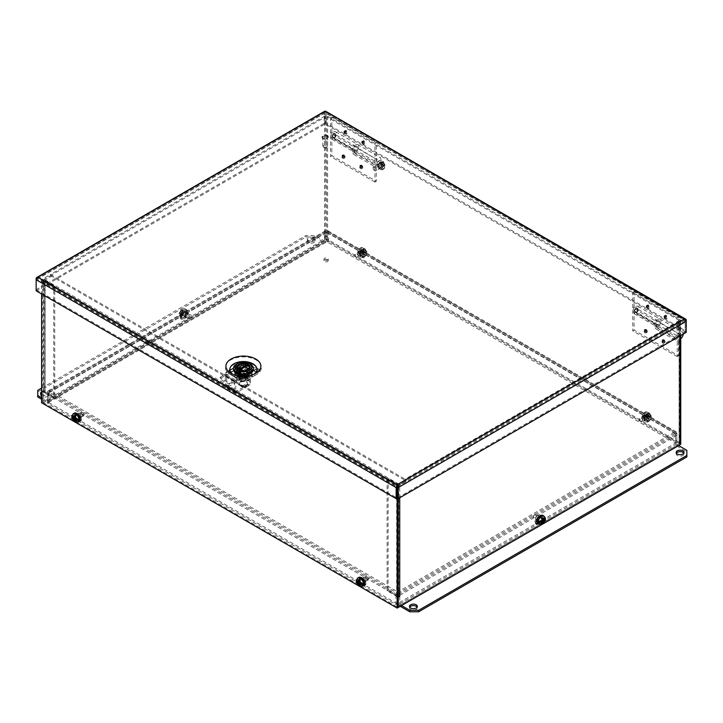 <?xml version="1.0" encoding="UTF-8"?>
<svg xmlns="http://www.w3.org/2000/svg" width="723" height="723" viewBox="0 0 723 723"><rect width="100%" height="100%" fill="white"/><g stroke="black" fill="none" stroke-linecap="round" stroke-linejoin="round"><path stroke-width="0.54" stroke-dasharray="3.62 2.71" d="M80.334 420.894A2.738 1.582 -120 0 0 80.931 420.768A2.738 1.582 -120 0 0 81.356 418.572A2.738 1.582 -120 0 0 79.575 416.159L76.765 414.541A2.738 1.582 -120 0 0 75.4 414.406A2.738 1.582 -120 0 0 74.84 415.662A2.738 1.582 -120 0 0 76.765 419.015L79.575 420.632A2.738 1.582 -120 0 0 79.729 420.714M76.765 419.015L75.752 419.602A2.738 1.582 60 0 1 73.818 416.249A2.738 1.582 60 0 1 74.388 414.993A2.738 1.582 60 0 1 75.752 415.119L76.765 414.541M364.799 585.124A2.738 1.582 -120 0 0 365.404 584.997A2.738 1.582 -120 0 0 365.829 582.81A2.738 1.582 -120 0 0 364.04 580.397L361.229 578.771A2.738 1.582 -120 0 0 359.873 578.644A2.738 1.582 -120 0 0 359.304 579.9A2.738 1.582 -120 0 0 361.229 583.253L364.04 584.871A2.738 1.582 -120 0 0 364.193 584.952M361.229 583.253L360.217 583.832A2.738 1.582 60 0 1 358.292 580.479A2.738 1.582 60 0 1 358.861 579.231A2.738 1.582 60 0 1 360.217 579.358L361.229 578.771M679.105 444.13L679.105 320.361L679.105 444.13L397.18 606.895L398.192 607.483L42.612 402.187L42.612 280.777L43.127 279.882L50.483 275.635L50.483 274.46L43.127 278.716A2.16 1.247 120 0 0 41.6 281.364L41.6 293.963M397.18 498.093L397.18 486.66A2.16 1.247 -60 0 1 398.707 484.012L406.073 479.756L406.073 480.931L398.707 485.178L398.192 486.073L398.192 498.662M79.575 416.159L78.563 416.746A2.738 1.582 60 0 1 80.226 418.825M78.943 421.392A2.738 1.582 60 0 1 78.563 421.22L79.575 420.632M75.752 419.602L78.563 421.22M78.563 416.746L75.752 415.119M41.6 402.774L42.612 402.187L43.624 402.774L325.549 240.009L325.549 116.828L51.604 274.984L50.592 274.406L324.537 116.24A2.16 1.247 180 0 1 327.591 116.24L327.591 239.421L680.117 442.955L680.117 319.774L327.591 116.24M74.053 421.518L74.984 422.051M358.527 585.747L359.458 586.29M364.04 580.397L363.027 580.985L360.217 579.358M363.027 580.985A2.738 1.582 60 0 1 364.699 583.063M363.407 585.63A2.738 1.582 60 0 1 363.027 585.458L364.04 584.871M360.217 583.832L363.027 585.458M50.483 274.46L406.073 479.756M50.483 275.635L406.073 480.931M678.535 355.815L677.207 356.584L677.207 341.184L654.984 328.35L654.984 324.5A4.239 2.449 120 0 0 655.86 326.444A4.239 2.449 120 0 0 657.984 326.236A4.239 2.449 120 0 0 660.75 322.494A4.239 2.449 120 0 0 660.099 319.096A4.239 2.449 120 0 0 657.984 319.304A4.239 2.449 120 0 0 656.583 320.515L679.53 334.234A2.359 1.365 120 0 0 678.535 336.566L656.312 323.732L656.312 319.882L634.089 307.058L632.761 307.826L654.984 320.651L654.984 324.5A4.239 2.449 -60 0 1 657.984 319.304A4.239 2.449 -60 0 1 660.099 319.096A4.239 2.449 -60 0 1 660.75 322.494A4.239 2.449 -60 0 1 657.984 326.236A4.239 2.449 -60 0 1 656.583 326.642L657.297 324.925L635.074 312.092A2.359 1.365 120 0 0 635.761 311.866A2.359 1.365 120 0 0 637.297 309.787A2.359 1.365 120 0 0 636.936 307.899A2.359 1.365 120 0 0 635.761 308.016A2.359 1.365 120 0 0 634.089 310.899L656.312 323.732L656.312 327.582L678.535 340.416L678.535 355.815L634.089 330.149L634.089 310.899M634.089 330.149L632.761 330.917L632.761 311.676L677.207 337.334A4.239 2.449 120 0 0 678.084 339.277A4.239 2.449 120 0 0 680.207 339.069A4.239 2.449 120 0 0 680.75 338.689M683.199 334.125A4.239 2.449 120 0 0 682.322 331.929A4.239 2.449 120 0 0 680.207 332.137A4.239 2.449 120 0 0 678.807 333.348M636.294 308.323L636.294 308.323A2.359 1.365 120 0 0 634.622 311.215A2.359 1.365 120 0 0 635.11 312.291A2.359 1.365 120 0 0 636.294 312.173A2.359 1.365 120 0 0 637.831 310.095A2.359 1.365 120 0 0 637.469 308.206A2.359 1.365 120 0 0 636.294 308.323L635.761 308.631A1.6 0.922 120 0 0 634.622 310.592A1.6 0.922 120 0 0 635.761 311.252A1.6 0.922 120 0 0 636.891 309.29A1.6 0.922 120 0 0 635.761 308.631L636.294 308.323M679.53 334.234L657.297 321.41A2.359 1.365 -60 0 1 657.984 320.849A2.359 1.365 -60 0 1 659.159 320.732A2.359 1.365 -60 0 1 659.521 322.621A2.359 1.365 -60 0 1 657.984 324.699A2.359 1.365 -60 0 1 656.8 324.817A2.359 1.365 -60 0 1 656.312 323.732A2.359 1.365 -60 0 1 657.984 320.849A2.359 1.365 -60 0 1 659.159 320.732A2.359 1.365 -60 0 1 659.521 322.621A2.359 1.365 -60 0 1 657.984 324.699A2.359 1.365 -60 0 1 657.297 324.925M647.962 305.495A1.609 0.931 -120 0 0 647.157 305.413A1.609 0.931 -120 0 0 646.904 306.706A1.609 0.931 -120 0 0 647.962 308.125A1.609 0.931 -120 0 0 648.766 308.197A1.609 0.931 -120 0 0 649.01 306.914A1.609 0.931 -120 0 0 647.962 305.495M647.428 305.802A1.609 0.931 -120 0 0 646.624 305.721A1.609 0.931 -120 0 0 646.371 307.013A1.609 0.931 -120 0 0 647.428 308.432A1.609 0.931 -120 0 0 648.233 308.513A1.609 0.931 -120 0 0 648.477 307.221A1.609 0.931 -120 0 0 647.428 305.802M665.738 315.761A1.609 0.931 -120 0 0 664.934 315.68A1.609 0.931 -120 0 0 664.69 316.972A1.609 0.931 -120 0 0 665.738 318.382A1.609 0.931 -120 0 0 666.543 318.463A1.609 0.931 -120 0 0 666.787 317.18A1.609 0.931 -120 0 0 665.738 315.761M665.205 316.068A1.609 0.931 -120 0 0 664.401 315.987A1.609 0.931 -120 0 0 664.157 317.28A1.609 0.931 -120 0 0 665.205 318.698A1.609 0.931 -120 0 0 666.01 318.771A1.609 0.931 -120 0 0 666.254 317.487A1.609 0.931 -120 0 0 665.205 316.068M677.207 337.334L677.207 318.093L632.761 292.426L632.761 307.826M654.984 320.651L656.312 319.882M634.089 307.058L634.089 291.658L632.761 292.426M677.207 318.093L678.535 317.316L634.089 291.658M678.535 336.566L678.535 317.316M656.583 320.515L657.297 321.41M323.515 147.393A2.368 1.365 0 0 0 326.859 147.393A2.368 1.365 0 0 0 327.546 146.426A2.368 1.365 0 0 0 326.859 145.459A2.368 1.365 0 0 0 324.284 145.169A2.368 1.365 0 0 0 322.82 146.426A2.368 1.365 0 0 0 323.515 147.393L324.049 147.7A1.609 0.931 0 0 0 326.326 147.7A1.609 0.931 0 0 0 326.326 146.389A1.609 0.931 0 0 0 324.049 146.389A1.609 0.931 0 0 0 324.049 147.7L323.515 147.393M326.859 136.448A2.368 1.365 180 0 1 327.546 137.415A2.368 1.365 180 0 1 326.091 138.671A2.368 1.365 180 0 1 323.515 138.382A2.368 1.365 180 0 1 322.82 137.415A2.368 1.365 180 0 1 324.284 136.15A2.368 1.365 180 0 1 326.859 136.448M322.964 138.699A3.145 1.817 0 0 0 326.389 139.087A3.145 1.817 0 0 0 328.332 137.415A3.145 1.817 0 0 0 327.411 136.132A3.145 1.817 0 0 0 323.985 135.734A3.145 1.817 0 0 0 322.042 137.415A3.145 1.817 0 0 0 322.964 138.699M327.411 135.49A3.145 1.817 180 0 1 328.332 136.774A3.145 1.817 180 0 1 326.389 138.454A3.145 1.817 180 0 1 322.964 138.057A3.145 1.817 180 0 1 322.042 136.774A3.145 1.817 180 0 1 323.985 135.102A3.145 1.817 180 0 1 327.411 135.49M376.294 181.31L374.957 182.079L374.957 166.688L352.734 153.854L352.734 150.004A4.239 2.449 120 0 0 353.61 151.947A4.239 2.449 120 0 0 355.734 151.74A4.239 2.449 120 0 0 358.509 147.998A4.239 2.449 120 0 0 357.858 144.6A4.239 2.449 120 0 0 355.734 144.808A4.239 2.449 120 0 0 354.333 146.019L377.279 159.738A2.359 1.365 120 0 0 376.294 162.06L354.071 149.236L354.071 145.386L331.839 132.553L330.51 133.321L352.734 146.154L352.734 150.004A4.239 2.449 -60 0 1 355.734 144.808A4.239 2.449 -60 0 1 357.858 144.6A4.239 2.449 -60 0 1 358.509 147.998A4.239 2.449 -60 0 1 355.734 151.74A4.239 2.449 -60 0 1 354.333 152.146L355.056 150.42L332.833 137.587A2.359 1.365 120 0 0 333.511 137.361A2.359 1.365 120 0 0 335.047 135.291A2.359 1.365 120 0 0 334.686 133.403A2.359 1.365 120 0 0 333.511 133.52A2.359 1.365 120 0 0 331.839 136.403L354.071 149.236L354.071 153.086L376.294 165.91L376.294 181.31L331.839 155.653L331.839 136.403M331.839 155.653L330.51 156.421L330.51 137.171L374.957 162.838A4.239 2.449 120 0 0 375.833 164.781A4.239 2.449 120 0 0 377.957 164.564A4.239 2.449 120 0 0 380.732 160.831A4.239 2.449 120 0 0 380.081 157.424A4.239 2.449 120 0 0 377.957 157.641A4.239 2.449 120 0 0 376.556 158.843M334.044 133.827L334.044 133.827A2.359 1.365 120 0 0 332.372 136.71A2.359 1.365 120 0 0 332.869 137.786A2.359 1.365 120 0 0 334.044 137.677A2.359 1.365 120 0 0 335.58 135.599A2.359 1.365 120 0 0 335.219 133.71A2.359 1.365 120 0 0 334.044 133.827L333.511 134.135A1.6 0.922 120 0 0 332.372 136.096A1.6 0.922 120 0 0 333.511 136.746A1.6 0.922 120 0 0 334.641 134.785A1.6 0.922 120 0 0 333.511 134.135L334.044 133.827M377.279 159.738L355.056 146.905A2.359 1.365 -60 0 1 355.734 146.344A2.359 1.365 -60 0 1 356.909 146.227A2.359 1.365 -60 0 1 357.27 148.116A2.359 1.365 -60 0 1 355.734 150.194A2.359 1.365 -60 0 1 354.559 150.312A2.359 1.365 -60 0 1 354.071 149.236A2.359 1.365 -60 0 1 355.734 146.344A2.359 1.365 -60 0 1 356.909 146.227A2.359 1.365 -60 0 1 357.27 148.116A2.359 1.365 -60 0 1 355.734 150.194A2.359 1.365 -60 0 1 355.056 150.42M345.711 130.99A1.609 0.931 -120 0 0 344.907 130.917A1.609 0.931 -120 0 0 344.663 132.201A1.609 0.931 -120 0 0 345.711 133.619A1.609 0.931 -120 0 0 346.516 133.701A1.609 0.931 -120 0 0 346.76 132.408A1.609 0.931 -120 0 0 345.711 130.99M345.178 131.297A1.609 0.931 -120 0 0 344.374 131.225A1.609 0.931 -120 0 0 344.13 132.508A1.609 0.931 -120 0 0 345.178 133.927A1.609 0.931 -120 0 0 345.983 134.008A1.609 0.931 -120 0 0 346.227 132.716A1.609 0.931 -120 0 0 345.178 131.297M363.488 141.256A1.609 0.931 -120 0 0 362.684 141.175A1.609 0.931 -120 0 0 362.44 142.467A1.609 0.931 -120 0 0 363.488 143.886A1.609 0.931 -120 0 0 364.293 143.967A1.609 0.931 -120 0 0 364.546 142.675A1.609 0.931 -120 0 0 363.488 141.256M362.955 141.563A1.609 0.931 -120 0 0 362.151 141.482A1.609 0.931 -120 0 0 361.907 142.774A1.609 0.931 -120 0 0 362.955 144.193A1.609 0.931 -120 0 0 363.759 144.275A1.609 0.931 -120 0 0 364.012 142.982A1.609 0.931 -120 0 0 362.955 141.563M374.957 162.838L374.957 143.588L330.51 117.93L330.51 133.321M352.734 146.154L354.071 145.386M331.839 132.553L331.839 117.153L330.51 117.93M374.957 143.588L376.294 142.82L331.839 117.153M376.294 162.06L376.294 142.82M354.333 146.019L355.056 146.905M232.616 374.116A13.547 7.826 0 0 0 233.827 374.912L231.053 373.312L233.827 374.912A13.547 7.826 0 0 0 252.987 374.912A13.547 7.826 0 0 0 254.198 374.116M245.359 374.261L245.359 375.436L251.866 371.676A8.676 5.007 0 0 0 252.083 370.556A8.676 5.007 0 0 0 241.464 365.675L234.957 369.426L234.957 368.26A8.676 5.007 0 0 0 234.731 369.381A8.676 5.007 0 0 0 237.28 372.923A8.676 5.007 0 0 0 245.359 374.261L251.866 370.51A8.676 5.007 0 0 0 252.083 369.381A8.676 5.007 0 0 0 241.464 364.5L234.957 368.26M234.957 369.426A8.676 5.007 0 0 0 234.731 370.556A8.676 5.007 0 0 0 237.28 374.089A8.676 5.007 0 0 0 245.359 375.436M647.193 305.811A1.762 1.012 -120 0 0 647.962 307.582A1.762 1.012 -120 0 0 649.317 308.052A1.762 1.012 -120 0 0 649.679 307.248A1.762 1.012 -120 0 0 648.911 305.477A1.762 1.012 -120 0 0 647.555 305.007A1.762 1.012 -120 0 0 647.193 305.811M646.181 306.398A1.762 1.012 -120 0 0 646.949 308.17A1.762 1.012 -120 0 0 648.305 308.64A1.762 1.012 -120 0 0 648.667 307.835A1.762 1.012 -120 0 0 647.898 306.064A1.762 1.012 -120 0 0 646.543 305.594A1.762 1.012 -120 0 0 646.181 306.398M362.729 141.572A1.762 1.012 -120 0 0 363.497 143.344A1.762 1.012 -120 0 0 364.853 143.823A1.762 1.012 -120 0 0 365.214 143.009A1.762 1.012 -120 0 0 364.446 141.238A1.762 1.012 -120 0 0 363.091 140.768A1.762 1.012 -120 0 0 362.729 141.572M361.708 142.16A1.762 1.012 -120 0 0 362.485 143.931A1.762 1.012 -120 0 0 363.841 144.401A1.762 1.012 -120 0 0 364.202 143.597A1.762 1.012 -120 0 0 363.434 141.825A1.762 1.012 -120 0 0 362.078 141.356A1.762 1.012 -120 0 0 361.708 142.16M344.943 131.315A1.762 1.012 -120 0 0 345.711 133.086A1.762 1.012 -120 0 0 347.067 133.556A1.762 1.012 -120 0 0 347.438 132.752A1.762 1.012 -120 0 0 346.669 130.98A1.762 1.012 -120 0 0 345.314 130.502A1.762 1.012 -120 0 0 344.943 131.315M343.931 131.893A1.762 1.012 -120 0 0 344.699 133.665A1.762 1.012 -120 0 0 346.055 134.144A1.762 1.012 -120 0 0 346.425 133.33A1.762 1.012 -120 0 0 345.657 131.559A1.762 1.012 -120 0 0 344.302 131.089A1.762 1.012 -120 0 0 343.931 131.893M664.97 316.078A1.762 1.012 -120 0 0 665.738 317.849A1.762 1.012 -120 0 0 667.094 318.319A1.762 1.012 -120 0 0 667.465 317.514A1.762 1.012 -120 0 0 666.696 315.743A1.762 1.012 -120 0 0 665.341 315.273A1.762 1.012 -120 0 0 664.97 316.078M663.958 316.665A1.762 1.012 -120 0 0 664.726 318.436A1.762 1.012 -120 0 0 666.082 318.906A1.762 1.012 -120 0 0 666.452 318.102A1.762 1.012 -120 0 0 665.684 316.331A1.762 1.012 -120 0 0 664.32 315.861A1.762 1.012 -120 0 0 663.958 316.665M253.411 364.781A14.144 8.17 180 0 1 253.411 376.322A14.144 8.17 180 0 1 233.412 376.322L230.637 374.722A18.066 10.429 180 0 1 230.637 359.973A18.066 10.429 180 0 1 256.186 359.973A18.066 10.429 180 0 1 256.186 374.722A18.066 10.429 180 0 1 230.637 374.722L233.412 376.322A14.144 8.17 180 0 1 233.412 364.781A14.144 8.17 180 0 1 253.411 364.781M686.208 320.144L326.2 112.3A2.16 1.247 120 0 0 325.757 111.306M324.618 111.306A2.16 1.247 -120 0 0 324.166 112.3L324.166 123.362L36.15 289.652L36.15 279.756M324.166 123.362L325.187 123.949L325.187 111.713M326.2 112.3L326.2 123.362L325.187 123.949L325.187 112.878L685.196 320.732L685.196 319.069L685.196 320.732L684.166 320.135L684.166 318.97M686.208 321.319L686.208 331.215L326.2 123.362M686.208 331.215L685.196 331.794L685.196 320.732L684.166 320.135L397.171 485.829L38.192 278.572L38.192 277.406M36.15 290.818L37.162 290.239L397.171 498.084L685.196 331.803L685.196 320.732L325.187 112.878L37.162 279.168L37.162 277.505L37.162 279.168L325.187 112.878M36.15 289.652L37.162 290.23L325.187 123.949L686.208 332.381M241.464 364.5L241.464 365.675M251.866 370.51L251.866 371.676M239.313 377.65C244.365 380.822 253.014 375.833 247.501 372.914C242.449 369.742 233.809 374.731 239.313 377.65M240.578 377.035A4.013 2.314 0 0 0 239.403 378.68A4.013 2.314 0 0 0 241.88 380.813A4.013 2.314 0 0 0 246.245 380.316A4.013 2.314 0 0 0 247.42 378.68A4.013 2.314 0 0 0 244.943 376.538A4.013 2.314 0 0 0 240.578 377.035M246.245 376.918A4.013 2.314 180 0 1 241.88 377.424A4.013 2.314 180 0 1 239.403 375.282A4.013 2.314 180 0 1 240.578 373.646A4.013 2.314 180 0 1 244.943 373.14A4.013 2.314 180 0 1 247.42 375.282A4.013 2.314 180 0 1 246.245 376.918M253.312 369.381A9.896 5.712 0 0 0 250.411 365.341A9.896 5.712 0 0 0 239.62 364.103A9.896 5.712 0 0 0 233.511 369.381M240.642 372.634A3.913 2.259 180 0 1 244.907 372.146A3.913 2.259 180 0 1 247.32 374.234A3.913 2.259 180 0 1 246.172 375.824A3.913 2.259 180 0 1 241.916 376.312A3.913 2.259 180 0 1 239.503 374.234A3.913 2.259 180 0 1 240.642 372.634M240.642 377.081A3.913 2.259 180 0 1 244.907 376.593A3.913 2.259 180 0 1 247.32 378.68A3.913 2.259 180 0 1 246.172 380.271A3.913 2.259 180 0 1 241.916 380.759A3.913 2.259 180 0 1 239.503 378.68A3.913 2.259 180 0 1 240.642 377.081M240.153 371.062A4.6 2.657 180 0 1 245.169 370.483A4.6 2.657 180 0 1 248.016 372.941A4.6 2.657 180 0 1 246.66 374.821A4.6 2.657 180 0 1 241.645 375.391A4.6 2.657 180 0 1 238.807 372.941A4.6 2.657 180 0 1 240.153 371.062M240.153 372.354A4.6 2.657 180 0 1 245.169 371.776A4.6 2.657 180 0 1 248.016 374.234A4.6 2.657 180 0 1 246.66 376.114A4.6 2.657 180 0 1 241.645 376.683A4.6 2.657 180 0 1 238.807 374.234A4.6 2.657 180 0 1 240.153 372.354M240.913 374.975A6.878 3.977 180 0 0 236.999 377.234L237.017 376.24A6.878 3.977 0 0 0 236.529 377.704A6.878 3.977 0 0 0 238.545 380.515A6.878 3.977 0 0 0 248.278 380.515A6.878 3.977 0 0 0 250.294 377.704A6.878 3.977 0 0 0 248.278 374.894A6.878 3.977 0 0 0 240.867 374.017L240.913 374.378M240.298 365.323L234.903 368.432L234.903 375.3A8.658 4.998 0 0 0 234.749 376.249A8.658 4.998 0 0 0 237.289 379.792L238.545 380.515L237.289 379.792A8.658 4.998 0 0 0 245.052 381.166L248.486 380.397L251.911 377.198A8.658 4.998 0 0 0 252.074 376.249A8.658 4.998 0 0 0 249.534 372.716A8.658 4.998 0 0 0 241.762 371.342L241.762 365.91L243.19 365.693L241.762 365.531L240.298 366.38L240.298 365.323L241.762 364.473L241.762 365.531M234.903 375.3L236.376 375.246L237.017 376.24M248.378 384.284L248.378 385.766A6.29 3.633 0 0 0 250.221 383.199A6.29 3.633 0 0 0 248.378 380.632L248.378 379.15A6.29 3.633 180 0 1 249.968 380.705A6.878 3.977 0 0 0 248.278 379.087A6.878 3.977 0 0 0 245.486 378.111A6.878 3.977 0 0 0 237.135 380.271A6.878 3.977 0 0 0 236.529 381.898A6.878 3.977 0 0 0 238.545 384.708A6.878 3.977 0 0 0 246.236 385.522A6.878 3.977 0 0 0 250.294 381.898A6.878 3.977 0 0 0 249.968 380.705A6.29 3.633 180 0 1 250.221 381.717A6.29 3.633 180 0 1 248.378 384.284L236.385 391.206A0.904 0.524 -60 0 1 235.743 390.836L226.642 385.585A0.904 0.524 120 0 0 227.284 385.955L239.277 379.033A6.29 3.633 180 0 1 245.486 378.111A6.29 3.633 180 0 1 248.17 379.033L248.17 380.506A6.29 3.633 0 0 0 239.277 380.506L227.546 387.284A3.082 1.78 -60 0 1 226.001 387.438A3.082 1.78 -60 0 1 225.368 386.019L225.368 376.087A0.904 0.524 120 0 0 224.672 375.752L220.289 378.725A27.817 17.397 -4.5 0 0 224.311 381.708A27.817 17.397 -4.5 0 0 229.39 383.976L229.272 382.566L233.113 379.964L224.049 374.686A3.47 2.006 -60 0 1 224.193 374.604A3.47 2.006 -60 0 1 225.928 374.433A3.47 2.006 -60 0 1 226.642 376.023L226.642 385.585M253.556 370.42A18.997 10.972 60 0 1 254.098 370.718A18.997 10.972 60 0 1 255.409 371.55L259.069 371.803L259.783 370.908L259.087 369.426A18.997 10.972 -120 0 0 257.777 368.594A18.997 10.972 -120 0 0 257.234 368.296L253.556 370.42A20.533 11.857 60 0 1 245.332 366.344L243.19 365.693M239.738 378.4A18.997 10.972 60 0 1 240.271 378.698A18.997 10.972 60 0 1 241.581 379.53L245.242 379.792L245.956 378.888L245.26 377.415A18.997 10.972 -120 0 0 243.949 376.575A18.997 10.972 -120 0 0 243.407 376.276L239.738 378.4A20.533 11.857 60 0 1 229.553 372.535L247.058 362.431A20.533 11.857 -120 0 0 257.234 368.296M239.241 368.513A5.892 3.398 180 0 1 245.666 367.772A5.892 3.398 180 0 1 249.299 370.917A5.892 3.398 180 0 1 247.573 373.321A5.892 3.398 180 0 1 241.157 374.062A5.892 3.398 180 0 1 237.524 370.917A5.892 3.398 180 0 1 239.241 368.513A5.938 3.425 180 0 1 245.684 367.745A5.938 3.425 180 0 1 249.345 370.917A5.938 3.425 180 0 1 247.609 373.339A5.938 3.425 180 0 1 241.139 374.089A5.938 3.425 180 0 1 237.469 370.917A5.938 3.425 180 0 1 239.214 368.495M239.241 370.538A5.892 3.398 180 0 1 245.666 369.796A5.892 3.398 180 0 1 249.299 372.941A5.892 3.398 180 0 1 247.573 375.345A5.892 3.398 180 0 1 241.157 376.077A5.892 3.398 180 0 1 237.524 372.941A5.892 3.398 180 0 1 239.241 370.538M241.581 379.53L245.052 380.153L245.892 379.186L245.196 377.704A18.581 10.728 -120 0 0 243.949 376.918A18.581 10.728 -120 0 0 243.497 376.674L239.828 378.789A20.967 12.101 60 0 1 229.553 372.914L247.058 362.81A20.967 12.101 -120 0 0 257.325 368.685L253.646 370.809A20.967 12.101 60 0 1 245.332 366.706L243.19 366.064M241.518 379.828A18.581 10.728 -120 0 0 240.271 379.042A18.581 10.728 -120 0 0 239.828 378.789M255.409 371.55L258.879 372.173L259.72 371.197L259.015 369.724A18.581 10.728 -120 0 0 257.777 368.938A18.581 10.728 -120 0 0 257.325 368.685M255.346 371.848A18.581 10.728 -120 0 0 254.098 371.062A18.581 10.728 -120 0 0 253.646 370.809M247.664 369.679A5.938 3.425 180 0 1 247.609 369.706A5.938 3.425 180 0 1 239.765 369.986L239.765 373.222A5.938 3.425 0 0 1 238.717 372.616L238.717 369.408M247.049 365.784L247.049 367.808A5.938 3.425 0 0 1 248.097 368.414L248.097 365.178M224.049 374.686L233.149 379.946A3.47 2.006 -60 0 1 233.294 379.855A3.47 2.006 -60 0 1 235.029 379.683A3.47 2.006 -60 0 1 235.743 381.274L235.743 390.836M220.289 378.725L220.181 377.316A27.817 17.397 -4.5 0 0 224.193 380.298A27.817 17.397 -4.5 0 0 229.272 382.566M229.39 383.976L233.773 381.003A0.904 0.524 -60 0 1 234.469 381.337L234.469 391.279L225.368 386.019M240.569 381.735A4.022 2.323 180 0 1 244.952 381.229A4.022 2.323 180 0 1 247.429 383.38A4.022 2.323 180 0 1 246.254 385.025A4.022 2.323 180 0 1 241.871 385.522A4.022 2.323 180 0 1 239.385 383.38A4.022 2.323 180 0 1 240.569 381.735M250.411 364.13A9.896 5.712 0 0 0 236.412 364.13M234.903 368.432A8.658 4.998 0 0 0 234.749 369.381A8.658 4.998 0 0 0 234.984 370.538L241.41 374.243A8.658 4.998 0 0 0 245.052 374.288L251.911 370.33A8.658 4.998 0 0 0 252.074 369.381A8.658 4.998 0 0 0 251.839 368.224L245.413 364.519A8.658 4.998 0 0 0 241.762 364.473M241.934 376.656L241.934 374.55L234.876 370.474L234.876 372.58L241.41 376.837A8.658 4.998 180 0 1 234.984 373.122L234.876 372.58M245.052 381.166L245.052 374.288M236.376 367.582L236.376 368.649L234.903 369.489M240.578 365.486L240.623 366.706L236.701 368.965L236.656 367.745M245.413 364.519L244.88 364.699L244.88 366.796L245.413 367.103A8.658 4.998 180 0 1 251.839 370.809L251.839 368.224M244.88 366.796L251.947 370.872L244.88 366.796M251.911 370.33L251.911 377.198M241.762 371.342L240.298 372.978L240.867 374.017M234.903 369.869L236.376 369.019L236.376 375.246M235.183 372.571L234.749 370.565L235.183 372.571A20.967 12.101 -120 0 0 243.497 376.674M235.183 372.209A20.533 11.857 -120 0 0 243.407 376.276M240.298 372.978L240.298 366.76L241.762 365.91M236.376 369.019A20.967 12.101 -120 0 0 236.719 369.354L236.981 376.24M240.298 366.76A20.967 12.101 -120 0 0 240.632 367.094L236.719 369.354M247.058 362.81A6.173 3.561 -120 0 0 243.868 362.44A6.173 3.561 -120 0 0 243.714 362.53L243.407 364.925L243.515 362.115A6.634 3.832 60 0 1 243.633 362.042A6.634 3.832 60 0 1 247.058 362.431M229.553 372.914A6.173 3.561 -120 0 0 226.362 372.544A6.173 3.561 -120 0 0 226.218 372.634L225.91 375.029L226.01 372.218A6.634 3.832 60 0 1 226.136 372.146A6.634 3.832 60 0 1 229.553 372.535M240.904 373.981L240.632 367.094M236.999 377.234L240.94 374.984M236.999 376.647L237.017 377.252M243.714 362.53L226.218 372.634M243.407 364.925L225.91 375.029M226.218 375.201L243.714 365.097M220.181 377.316L224.013 374.713M248.378 385.766L236.647 392.535A3.082 1.78 -60 0 1 235.102 392.688A3.082 1.78 -60 0 1 234.469 391.279M248.097 368.414L239.765 373.222M238.717 372.616L247.049 367.808M324.582 260.036A2.133 1.238 180 0 1 323.958 259.168A2.133 1.238 180 0 1 325.278 258.03A2.133 1.238 180 0 1 327.6 258.292A2.133 1.238 180 0 1 328.233 259.168A2.133 1.238 180 0 1 326.913 260.307A2.133 1.238 180 0 1 324.582 260.036M327.6 259.774A2.133 1.238 0 0 0 325.278 259.503A2.133 1.238 0 0 0 323.958 260.642A2.133 1.238 0 0 0 324.582 261.518A2.133 1.238 0 0 0 326.913 261.78A2.133 1.238 0 0 0 328.233 260.642A2.133 1.238 0 0 0 327.6 259.774M538.31 516.475A2.133 1.238 -60 0 1 539.385 516.367A2.133 1.238 -60 0 1 539.71 518.084A2.133 1.238 -60 0 1 538.31 519.964A2.133 1.238 -60 0 1 537.243 520.072A2.133 1.238 -60 0 1 536.918 518.364A2.133 1.238 -60 0 1 538.31 516.475M537.035 515.734A2.133 1.238 -60 0 1 538.102 515.635A2.133 1.238 -60 0 1 538.427 517.343A2.133 1.238 -60 0 1 537.035 519.231A2.133 1.238 -60 0 1 535.969 519.331A2.133 1.238 -60 0 1 535.635 517.623A2.133 1.238 -60 0 1 537.035 515.734M364.058 581.554A2.133 1.238 60 0 1 362.666 579.674A2.133 1.238 60 0 1 362.991 577.957A2.133 1.238 60 0 1 364.058 578.066A2.133 1.238 60 0 1 365.458 579.945A2.133 1.238 60 0 1 365.124 581.663A2.133 1.238 60 0 1 364.058 581.554M365.341 580.813A2.133 1.238 60 0 1 363.94 578.933A2.133 1.238 60 0 1 364.275 577.216A2.133 1.238 60 0 1 365.341 577.325A2.133 1.238 60 0 1 366.733 579.213A2.133 1.238 60 0 1 366.407 580.921A2.133 1.238 60 0 1 365.341 580.813M79.593 417.316A2.133 1.238 60 0 1 78.192 415.436A2.133 1.238 60 0 1 78.527 413.728A2.133 1.238 60 0 1 79.593 413.827A2.133 1.238 60 0 1 80.985 415.716A2.133 1.238 60 0 1 80.66 417.424A2.133 1.238 60 0 1 79.593 417.316M80.868 416.584A2.133 1.238 60 0 1 79.476 414.695A2.133 1.238 60 0 1 79.801 412.987A2.133 1.238 60 0 1 80.868 413.086A2.133 1.238 60 0 1 82.268 414.975A2.133 1.238 60 0 1 81.943 416.683A2.133 1.238 60 0 1 80.868 416.584M186.263 313.222A2.133 1.238 -60 0 1 187.338 313.122A2.133 1.238 -60 0 1 187.664 314.83A2.133 1.238 -60 0 1 186.263 316.719A2.133 1.238 -60 0 1 185.196 316.819A2.133 1.238 -60 0 1 184.871 315.111A2.133 1.238 -60 0 1 186.263 313.222M187.546 313.963A2.133 1.238 -60 0 1 188.613 313.854A2.133 1.238 -60 0 1 188.947 315.571A2.133 1.238 -60 0 1 187.546 317.451A2.133 1.238 -60 0 1 186.48 317.56A2.133 1.238 -60 0 1 186.154 315.852A2.133 1.238 -60 0 1 187.546 313.963M644.988 415.87A2.133 1.238 -120 0 0 643.922 415.77A2.133 1.238 -120 0 0 643.597 417.478A2.133 1.238 -120 0 0 644.988 419.358A2.133 1.238 -120 0 0 646.055 419.467A2.133 1.238 -120 0 0 646.389 417.758A2.133 1.238 -120 0 0 644.988 415.87M643.705 416.611A2.133 1.238 -120 0 0 642.639 416.502A2.133 1.238 -120 0 0 642.313 418.219A2.133 1.238 -120 0 0 643.705 420.099A2.133 1.238 -120 0 0 644.78 420.208A2.133 1.238 -120 0 0 645.106 418.49A2.133 1.238 -120 0 0 643.705 416.611M360.524 251.64A2.133 1.238 -120 0 0 359.448 251.532A2.133 1.238 -120 0 0 359.123 253.24A2.133 1.238 -120 0 0 360.524 255.129A2.133 1.238 -120 0 0 361.59 255.228A2.133 1.238 -120 0 0 361.916 253.52A2.133 1.238 -120 0 0 360.524 251.64M359.241 252.372A2.133 1.238 -120 0 0 358.174 252.273A2.133 1.238 -120 0 0 357.849 253.981A2.133 1.238 -120 0 0 359.241 255.87A2.133 1.238 -120 0 0 360.307 255.969A2.133 1.238 -120 0 0 360.641 254.261A2.133 1.238 -120 0 0 359.241 252.372M409.697 607.139A3.922 2.268 0 0 0 409.48 607.88A3.922 2.268 0 0 0 410.628 609.48A3.922 2.268 0 0 0 414.903 609.968A3.922 2.268 0 0 0 417.325 607.88A3.922 2.268 0 0 0 417.117 607.139M676.385 453.167A3.922 2.268 0 0 0 676.168 453.908A3.922 2.268 0 0 0 677.324 455.508A3.922 2.268 0 0 0 681.599 455.996A3.922 2.268 0 0 0 684.012 453.908A3.922 2.268 0 0 0 683.804 453.167M41.6 394.939A3.922 2.268 0 0 0 41.717 395.011A3.922 2.268 0 0 0 45.992 395.499A3.922 2.268 0 0 0 48.405 393.411A3.922 2.268 0 0 0 47.257 391.803A3.922 2.268 0 0 0 41.6 391.875M40.777 394.143A3.922 2.268 0 0 0 40.56 394.885A3.922 2.268 0 0 0 41.717 396.484A3.922 2.268 0 0 0 45.992 396.981A3.922 2.268 0 0 0 48.405 394.885A3.922 2.268 0 0 0 47.257 393.285A3.922 2.268 0 0 0 41.6 393.357M313.945 237.84A3.922 2.268 0 0 0 309.67 237.343A3.922 2.268 0 0 0 307.257 239.44A3.922 2.268 0 0 0 308.405 241.039A3.922 2.268 0 0 0 312.679 241.527A3.922 2.268 0 0 0 315.101 239.44A3.922 2.268 0 0 0 313.945 237.84M313.945 239.313A3.922 2.268 0 0 0 309.67 238.825A3.922 2.268 0 0 0 307.257 240.913A3.922 2.268 0 0 0 308.405 242.512A3.922 2.268 0 0 0 312.679 243.009A3.922 2.268 0 0 0 315.101 240.913A3.922 2.268 0 0 0 313.945 239.313M399.765 603.795L676.855 443.814L676.855 435.318A2.711 1.563 -120 0 0 674.939 431.993A2.711 1.563 -60 0 1 676.294 431.857A2.711 1.563 -60 0 1 676.855 433.104L676.855 442.34L328.649 241.301L328.649 232.065A2.711 1.563 120 0 0 328.088 230.827A2.711 1.563 120 0 0 326.733 230.962A2.711 1.563 -120 0 0 325.377 230.827A2.711 1.563 -120 0 0 324.808 232.065L47.718 392.047A2.711 1.563 60 0 1 48.287 390.8A2.711 1.563 60 0 1 49.643 390.935A2.711 1.563 120 0 0 47.718 394.261L47.718 403.497L395.933 604.536L395.933 595.291A2.711 1.563 -60 0 1 397.849 591.965A2.711 1.563 60 0 1 399.765 595.291L399.765 603.795A0.904 0.524 -120 0 0 400.406 604.907L401.536 605.558M395.933 604.536L397.207 603.795L397.207 594.559A0.904 0.524 -60 0 1 397.849 593.447L397.849 591.965L674.939 431.993L674.939 433.475A0.904 0.524 -120 0 1 675.58 434.577L675.58 443.082A2.711 1.563 -120 0 0 677.496 446.407L686.85 451.803L686.85 450.33M676.855 443.814A0.904 0.524 -120 0 0 677.496 444.925L678.626 445.576M328.649 241.301L327.374 242.042L327.374 232.806A0.904 0.524 120 0 0 326.733 232.435A0.904 0.524 -120 0 0 326.091 232.806L49.001 392.779A0.904 0.524 60 0 1 49.643 392.408L397.849 593.447A0.904 0.524 60 0 1 398.49 594.559L398.49 603.054L675.58 443.082L675.58 433.836A0.904 0.524 -60 0 0 674.939 433.475L326.733 232.435L326.733 230.962L49.643 390.935L397.849 591.965M400.262 606.29A2.711 1.563 60 0 1 398.49 603.054M326.733 232.435L49.643 392.408A0.904 0.524 120 0 0 49.001 393.52L49.001 402.756L47.718 403.497M49.643 392.408L49.643 390.935M49.001 392.779L49.001 401.283A2.711 1.563 60 0 1 48.441 402.521A2.711 1.563 60 0 1 47.085 402.386L41.6 399.223M41.6 397.74L47.085 400.913A0.904 0.524 60 0 0 47.718 400.542L47.718 392.047M47.718 400.542L324.808 240.569L324.808 232.065M324.808 240.569A0.904 0.524 60 0 1 324.175 240.94L314.821 235.535L314.821 237.017L324.175 242.413A2.711 1.563 -120 0 0 325.531 242.548A2.711 1.563 -120 0 0 326.091 241.301L326.091 232.806M676.855 442.34L675.58 443.082L327.374 242.042M686.85 451.803L686.85 456.936M397.207 603.795L49.001 402.756M41.6 388.152L305.928 235.535L314.821 235.535M37.732 396.99L37.732 390.384M37.732 391.857L305.928 237.017L314.821 237.017M305.928 235.535L305.928 237.017M363.018 252.508L362.006 253.086A2.738 1.582 60 0 1 363.94 256.448A2.738 1.582 60 0 1 363.38 257.704A2.738 1.582 60 0 1 362.006 257.569L363.018 256.981L360.226 255.364A2.738 1.582 60 0 1 358.436 252.951A2.738 1.582 60 0 1 358.861 250.754A2.738 1.582 60 0 1 360.226 250.89L363.018 252.508A2.738 1.582 60 0 1 364.961 255.861A2.738 1.582 60 0 1 364.392 257.117A2.738 1.582 60 0 1 363.018 256.981M647.483 416.737L646.47 417.325A2.738 1.582 60 0 1 648.414 420.678A2.738 1.582 60 0 1 647.844 421.934A2.738 1.582 60 0 1 646.47 421.798L647.483 421.211L644.699 419.602A2.738 1.582 60 0 1 642.901 417.189A2.738 1.582 60 0 1 643.325 414.993A2.738 1.582 60 0 1 644.699 415.129L647.483 416.737A2.738 1.582 60 0 1 649.426 420.099A2.738 1.582 60 0 1 648.856 421.346A2.738 1.582 60 0 1 647.483 421.211M381.355 166.624A2.133 1.238 60 0 1 380.913 167.6A2.133 1.238 60 0 1 379.268 167.031A2.133 1.238 60 0 1 378.337 164.88A2.133 1.238 60 0 1 378.78 163.895A2.133 1.238 60 0 1 380.425 164.473A2.133 1.238 60 0 1 381.355 166.624M380.343 167.212A2.133 1.238 60 0 1 379.9 168.188A2.133 1.238 60 0 1 378.256 167.609A2.133 1.238 60 0 1 377.325 165.459A2.133 1.238 60 0 1 377.768 164.483A2.133 1.238 60 0 1 379.412 165.061A2.133 1.238 60 0 1 380.343 167.212M345.088 157.072A1.762 1.012 60 0 1 344.726 157.885A1.762 1.012 60 0 1 343.371 157.406A1.762 1.012 60 0 1 342.603 155.635A1.762 1.012 60 0 1 342.964 154.83A1.762 1.012 60 0 1 344.32 155.309A1.762 1.012 60 0 1 345.088 157.072M344.076 157.659A1.762 1.012 60 0 1 343.714 158.464A1.762 1.012 60 0 1 342.359 157.994A1.762 1.012 60 0 1 341.59 156.222A1.762 1.012 60 0 1 341.952 155.418A1.762 1.012 60 0 1 343.308 155.888A1.762 1.012 60 0 1 344.076 157.659M647.338 331.577A1.762 1.012 60 0 1 646.968 332.381A1.762 1.012 60 0 1 645.612 331.911A1.762 1.012 60 0 1 644.844 330.14A1.762 1.012 60 0 1 645.214 329.336A1.762 1.012 60 0 1 646.57 329.805A1.762 1.012 60 0 1 647.338 331.577M646.326 332.164A1.762 1.012 60 0 1 645.955 332.969A1.762 1.012 60 0 1 644.6 332.499A1.762 1.012 60 0 1 643.832 330.727A1.762 1.012 60 0 1 644.202 329.923A1.762 1.012 60 0 1 645.558 330.393A1.762 1.012 60 0 1 646.326 332.164M665.115 341.843A1.762 1.012 60 0 1 664.753 342.648A1.762 1.012 60 0 1 663.398 342.178A1.762 1.012 60 0 1 662.63 340.406A1.762 1.012 60 0 1 662.991 339.602A1.762 1.012 60 0 1 664.347 340.072A1.762 1.012 60 0 1 665.115 341.843M664.103 342.431A1.762 1.012 60 0 1 663.741 343.235A1.762 1.012 60 0 1 662.376 342.765A1.762 1.012 60 0 1 661.608 340.994A1.762 1.012 60 0 1 661.979 340.181A1.762 1.012 60 0 1 663.334 340.66A1.762 1.012 60 0 1 664.103 342.431M362.865 167.338A1.762 1.012 60 0 1 362.503 168.143A1.762 1.012 60 0 1 361.148 167.673A1.762 1.012 60 0 1 360.379 165.901A1.762 1.012 60 0 1 360.741 165.097A1.762 1.012 60 0 1 362.096 165.567A1.762 1.012 60 0 1 362.865 167.338M361.852 167.926A1.762 1.012 60 0 1 361.491 168.73A1.762 1.012 60 0 1 360.135 168.26A1.762 1.012 60 0 1 359.367 166.489A1.762 1.012 60 0 1 359.729 165.684A1.762 1.012 60 0 1 361.084 166.154A1.762 1.012 60 0 1 361.852 167.926M180.244 317.596A2.738 1.582 -60 0 1 182.178 314.243L184.971 312.625A2.738 1.582 -60 0 1 186.335 312.49A2.738 1.582 -60 0 1 186.76 314.686A2.738 1.582 -60 0 1 184.971 317.108L182.178 318.716A2.738 1.582 -60 0 1 180.804 318.852A2.738 1.582 -60 0 1 180.244 317.596M181.256 318.183A2.738 1.582 -60 0 1 183.19 314.83L185.983 313.213A2.738 1.582 -60 0 1 187.356 313.077A2.738 1.582 -60 0 1 187.772 315.273A2.738 1.582 -60 0 1 185.983 317.686L183.19 319.304A2.738 1.582 -60 0 1 181.816 319.439A2.738 1.582 -60 0 1 181.256 318.183M538.337 523.678L540.551 522.404A2.738 1.582 120 0 0 542.494 519.042A2.738 1.582 120 0 0 541.925 517.785A2.738 1.582 120 0 0 540.551 517.921L537.758 519.539A2.738 1.582 120 0 0 537.144 520.009M537.514 522.982L539.539 521.816A2.738 1.582 120 0 0 541.482 518.454A2.738 1.582 120 0 0 540.912 517.207A2.738 1.582 120 0 0 539.539 517.343L536.746 518.951A2.738 1.582 120 0 0 534.957 521.364A2.738 1.582 120 0 0 535.381 523.56A2.738 1.582 120 0 0 535.978 523.687M362.006 253.086L359.214 251.477L360.226 250.89M360.226 255.364L359.214 255.951A2.738 1.582 60 0 1 357.424 253.538A2.738 1.582 60 0 1 357.84 251.342A2.738 1.582 60 0 1 359.214 251.477M359.214 255.951L362.006 257.569M644.699 419.602L643.678 420.19L646.47 421.798M646.47 417.325L643.678 415.716L644.699 415.129M643.678 420.19A2.738 1.582 60 0 1 641.888 417.777A2.738 1.582 60 0 1 642.313 415.58A2.738 1.582 60 0 1 643.678 415.716M325.549 116.828L326.579 116.828L326.579 240.009L325.549 240.009M327.591 239.421A2.16 1.247 0 0 0 324.537 239.421L42.612 402.187L42.612 391.929L43.624 392.508L43.624 402.774M680.75 443.832A2.16 1.247 0 0 0 680.117 442.955M542.25 524.311L543.181 523.777M326.579 240.009L679.105 443.533M680.117 319.774A2.16 1.247 180 0 1 680.75 320.651A2.16 1.247 180 0 1 680.117 321.536L406.181 479.692L405.169 479.114L679.105 320.949M679.105 320.361L326.579 116.828M51.604 274.984L51.604 276.222L45.151 279.946L45.151 391.631L43.624 392.508M50.592 274.406L50.592 275.635L44.139 279.358L44.139 391.044L42.612 391.929M44.139 392.806L44.139 281.13L53.719 286.66L53.719 398.337L44.139 392.806A2.16 1.247 0 0 1 43.507 391.92A2.16 1.247 0 0 1 44.139 391.044L45.151 391.631L45.151 279.946M399.729 497.786L399.729 484.654L406.181 480.931L406.181 479.692M397.18 606.895L397.18 596.638L398.707 595.752L399.72 596.339L398.707 595.752L398.707 484.067L405.169 480.343L405.169 479.114M405.169 480.343L406.181 480.931M50.592 275.635L51.604 276.222M53.719 286.66L54.74 286.073L54.74 397.758L44.943 391.92M45.151 392.218L44.943 280.244M45.151 280.542L54.74 286.073M44.139 281.13A2.16 1.247 180 0 1 43.507 280.244A2.16 1.247 180 0 1 44.139 279.358M399.729 484.654A2.16 1.247 180 0 1 396.665 484.654L387.085 479.123L388.097 478.536L397.677 484.067L398.707 484.067M387.085 479.123L387.085 590.799L396.665 596.339A2.16 1.247 -0 0 0 398.192 596.701M398.192 597.225L397.18 596.638M388.097 478.536L388.097 590.221L397.677 595.752L398.707 595.752M44.139 391.044L45.151 391.631M53.719 398.337L54.74 397.758M388.097 590.221L387.085 590.799M376.954 164.085C378.888 169.498 380.813 170.61 382.738 167.42C380.813 162.006 378.888 160.895 376.954 164.085M383.488 164.808L382.16 165.576L382.16 168.802L383.488 164.808L385.016 165.829L385.052 165.224L383.488 163.57L383.109 161.337L382.16 161.256L382.16 164.338L383.488 163.57M382.422 162.91L381.093 163.678L381.093 160.642L382.422 161.744L382.422 162.91L380.696 161.943L380.669 163.145L382.422 164.139L381.093 168.188L381.093 164.907L382.422 164.139M382.16 168.802A4.681 2.702 60 0 1 381.093 168.188M381.536 166.724A2.386 1.383 -120 0 0 380.497 164.32A2.386 1.383 -120 0 0 378.653 163.678A2.386 1.383 -120 0 0 378.156 164.772A2.386 1.383 -120 0 0 379.204 167.176A2.386 1.383 -120 0 0 381.039 167.817A2.386 1.383 -120 0 0 381.536 166.724M373.131 167.673A2.386 1.383 60 0 1 373.628 166.579A2.386 1.383 60 0 1 375.472 167.221A2.386 1.383 60 0 1 376.511 169.625A2.386 1.383 60 0 1 376.023 170.718A2.386 1.383 60 0 1 374.821 170.601A2.386 1.383 60 0 1 373.131 167.673L373.131 168.287A1.636 0.94 60 0 1 374.288 167.628A1.636 0.94 60 0 1 375.445 169.625A1.636 0.94 60 0 1 374.288 170.294A1.636 0.94 60 0 1 373.131 168.287M383.109 161.337L385.359 165.874L383.714 168.956L382.648 169.58C379.412 169.896 377.451 167.98 376.773 163.823L377.93 161.41A4.718 2.72 -120 0 0 376.954 163.57A4.718 2.72 -120 0 0 379.015 168.314A4.718 2.72 -120 0 0 382.648 169.58A4.718 2.72 -120 0 0 383.624 167.42A4.718 2.72 -120 0 0 381.563 162.675A4.718 2.72 -120 0 0 377.93 161.41L379.006 160.795A4.718 2.72 -120 0 0 378.021 162.955A4.718 2.72 -120 0 0 380.081 167.7A4.718 2.72 -120 0 0 383.714 168.956A4.718 2.72 -120 0 0 384.69 166.805A4.718 2.72 -120 0 0 382.63 162.06A4.718 2.72 -120 0 0 379.006 160.795L381.093 160.642A4.681 2.702 60 0 1 382.16 161.256M381.093 164.907L379.421 163.868L379.458 162.657L381.093 163.678M382.16 164.338L383.786 165.359L383.75 166.561L382.16 165.576M385.016 165.829L383.75 166.561M379.421 163.868L380.669 163.145M380.696 161.943L379.458 162.657M383.786 165.359L385.043 164.636M330.51 137.171A4.239 2.449 -60 0 1 333.511 131.975A4.239 2.449 -60 0 1 335.635 131.767A4.239 2.449 -60 0 1 336.285 135.165A4.239 2.449 -60 0 1 333.511 138.906A4.239 2.449 -60 0 1 332.11 139.313L332.833 137.587M342.169 156.005A1.609 0.931 60 0 1 342.503 155.273A1.609 0.931 60 0 1 343.75 155.707A1.609 0.931 60 0 1 344.446 157.325A1.609 0.931 60 0 1 344.112 158.057A1.609 0.931 60 0 1 342.874 157.632A1.609 0.931 60 0 1 342.169 156.005M342.702 155.698A1.609 0.931 60 0 1 343.036 154.966A1.609 0.931 60 0 1 344.284 155.391A1.609 0.931 60 0 1 344.979 157.018A1.609 0.931 60 0 1 344.645 157.75A1.609 0.931 60 0 1 343.407 157.316A1.609 0.931 60 0 1 342.702 155.698M359.955 166.272A1.609 0.931 60 0 1 360.289 165.54A1.609 0.931 60 0 1 361.527 165.965A1.609 0.931 60 0 1 362.232 167.591A1.609 0.931 60 0 1 361.898 168.323A1.609 0.931 60 0 1 360.65 167.89A1.609 0.931 60 0 1 359.955 166.272M360.488 165.965A1.609 0.931 60 0 1 360.822 165.233A1.609 0.931 60 0 1 362.06 165.657A1.609 0.931 60 0 1 362.765 167.275A1.609 0.931 60 0 1 362.431 168.016A1.609 0.931 60 0 1 361.184 167.582A1.609 0.931 60 0 1 360.488 165.965M374.957 182.079L330.51 156.421M374.957 166.688L376.294 165.91M352.734 153.854L354.071 153.086M332.11 139.313L354.333 152.146M361.627 584.555C357.894 580.18 357.894 577.957 361.627 577.885C365.35 582.259 365.35 584.482 361.627 584.555M359.069 581.536L356.575 579.738A4.681 2.702 -120 0 0 356.575 580.976L358.31 581.97M356.575 579.738L356.177 580.361M361.627 579.268A2.386 1.383 60 0 1 363.181 581.373A2.386 1.383 60 0 1 362.819 583.289A2.386 1.383 60 0 1 361.627 583.163A2.386 1.383 60 0 1 360.063 581.066A2.386 1.383 60 0 1 360.434 579.15A2.386 1.383 60 0 1 361.627 579.268M366.642 580.271A2.386 1.383 -120 0 0 367.844 580.388A2.386 1.383 -120 0 0 368.332 579.295A2.386 1.383 -120 0 0 366.642 576.367L366.642 576.367A2.386 1.383 -120 0 0 365.449 576.249A2.386 1.383 -120 0 0 365.088 578.165A2.386 1.383 -120 0 0 366.642 580.271M367.176 579.34A1.636 0.94 -120 0 0 368.332 578.68A1.636 0.94 -120 0 0 367.176 576.674L366.642 576.367L367.176 576.674A1.636 0.94 -120 0 0 366.028 577.343A1.636 0.94 -120 0 0 367.176 579.34M360.217 583.38L361.346 583.723M363.118 583.515L360.443 581.97L359.105 582.738M359.458 583.822L359.485 584.582L360.551 585.151L360.488 583.226M360.443 581.97L360.379 580.054L359.313 579.485L359.376 581.355M358.048 580.217L359.313 579.485M359.313 585.865L360.551 585.151M360.379 580.054L359.123 580.777M77.153 420.316C73.43 415.942 73.43 413.719 77.153 413.646C80.886 418.021 80.886 420.244 77.153 420.316M74.605 417.298L72.11 415.508A4.681 2.702 -120 0 0 72.11 416.737L73.836 417.731M72.11 415.508L71.713 416.123M77.153 415.029A2.386 1.383 60 0 1 78.717 417.135A2.386 1.383 60 0 1 78.346 419.051A2.386 1.383 60 0 1 77.153 418.933A2.386 1.383 60 0 1 75.599 416.828A2.386 1.383 60 0 1 75.96 414.912A2.386 1.383 60 0 1 77.153 415.029M82.178 416.032A2.386 1.383 -120 0 0 83.371 416.15A2.386 1.383 -120 0 0 83.868 415.056A2.386 1.383 -120 0 0 82.178 412.128L82.178 412.128A2.386 1.383 -120 0 0 80.985 412.011A2.386 1.383 -120 0 0 80.615 413.927A2.386 1.383 -120 0 0 82.178 416.032M82.711 415.11A1.636 0.94 -120 0 0 83.868 414.442A1.636 0.94 -120 0 0 82.711 412.435L82.178 412.128L82.711 412.435A1.636 0.94 -120 0 0 81.554 413.104A1.636 0.94 -120 0 0 82.711 415.11M75.752 419.15L76.873 419.485M78.644 419.277L75.978 417.74L74.641 418.509M74.993 419.584L75.02 420.343L76.078 420.913L76.014 418.997M75.978 417.74L75.915 415.815L74.849 415.246L74.912 417.117M73.574 415.978L74.849 415.246M74.84 421.626L76.078 420.913M75.915 415.815L74.659 416.538M646.091 420.316C649.814 420.244 649.814 418.021 646.091 413.646C642.367 413.719 642.367 415.942 646.091 420.316M649.67 414.839L648.341 415.608L651.134 417.225L651.54 416.358L649.67 414.839L649.146 412.743L648.594 412.426L648.603 414.225L644.6 413.448L647.275 414.993L648.603 414.225M648.567 415.427L647.23 416.204L644.6 414.686L648.567 415.427L648.404 417.334L649.48 417.984L649.634 416.05L650.854 416.755L651.134 418.454L648.296 416.819L649.634 416.05M651.54 416.358L648.73 412.146L645.241 412.029L644.175 412.643C642.277 415.282 642.964 417.939 646.217 420.605L648.893 420.804A4.718 2.72 -120 0 0 649.615 417.026A4.718 2.72 -120 0 0 646.534 412.878A4.718 2.72 -120 0 0 644.175 412.643A4.718 2.72 -120 0 0 643.452 416.421A4.718 2.72 -120 0 0 646.534 420.569A4.718 2.72 -120 0 0 648.893 420.804L649.959 420.19A4.718 2.72 -120 0 0 650.682 416.412A4.718 2.72 -120 0 0 647.6 412.255A4.718 2.72 -120 0 0 645.241 412.029A4.718 2.72 -120 0 0 644.518 415.806A4.718 2.72 -120 0 0 647.6 419.955A4.718 2.72 -120 0 0 649.959 420.19L651.134 418.454A4.681 2.702 60 0 0 651.134 417.225M646.091 415.029A2.386 1.383 -120 0 0 644.898 414.912A2.386 1.383 -120 0 0 644.527 416.828A2.386 1.383 -120 0 0 646.091 418.933A2.386 1.383 -120 0 0 647.284 419.051A2.386 1.383 -120 0 0 647.654 417.135A2.386 1.383 -120 0 0 646.091 415.029M641.066 421.834L641.066 421.834A2.386 1.383 60 0 1 639.376 418.906A2.386 1.383 60 0 1 639.873 417.813A2.386 1.383 60 0 1 641.066 417.93A2.386 1.383 60 0 1 642.63 420.036A2.386 1.383 60 0 1 642.259 421.952A2.386 1.383 60 0 1 641.066 421.834L640.533 421.527A1.636 0.94 60 0 1 639.376 419.521A1.636 0.94 60 0 1 640.533 418.852A1.636 0.94 60 0 1 641.69 420.858A1.636 0.94 60 0 1 640.533 421.527L641.066 421.834M644.6 414.686A4.681 2.702 60 0 1 644.6 413.448M648.296 416.819L648.233 418.707L647.166 418.048L647.23 416.204M647.275 414.993L647.338 413.149L648.404 413.809L648.341 415.608M649.67 413.077L648.404 413.809M648.233 418.707L649.48 417.984M648.404 417.334L647.166 418.048M647.338 413.149L648.594 412.426M361.627 256.078C365.35 256.005 365.35 253.782 361.627 249.408C357.894 249.48 357.894 251.703 361.627 256.078M365.205 250.601L363.868 251.378L366.669 252.987L367.076 252.119L365.205 250.601L364.681 248.504L364.121 248.188L364.139 249.986L360.135 249.218L362.801 250.754L364.139 249.986M364.094 251.197L362.765 251.966L360.135 250.447L364.094 251.197L363.94 253.095L365.016 253.755L365.16 251.812L366.38 252.517L366.669 254.225L363.832 252.58L365.16 251.812M367.076 252.119L364.265 247.908L360.777 247.79L359.711 248.405C357.813 251.044 358.491 253.701 361.753 256.367L364.428 256.575A4.718 2.72 -120 0 0 365.151 252.797A4.718 2.72 -120 0 0 362.069 248.64A4.718 2.72 -120 0 0 359.711 248.405A4.718 2.72 -120 0 0 358.988 252.182A4.718 2.72 -120 0 0 362.069 256.34A4.718 2.72 -120 0 0 364.428 256.575L365.495 255.951A4.718 2.72 -120 0 0 366.218 252.173A4.718 2.72 -120 0 0 363.136 248.025A4.718 2.72 -120 0 0 360.777 247.79A4.718 2.72 -120 0 0 360.054 251.568A4.718 2.72 -120 0 0 363.136 255.725A4.718 2.72 -120 0 0 365.495 255.951L366.669 254.225A4.681 2.702 60 0 0 366.669 252.987M361.627 250.791A2.386 1.383 -120 0 0 360.434 250.673A2.386 1.383 -120 0 0 360.063 252.589A2.386 1.383 -120 0 0 361.627 254.695A2.386 1.383 -120 0 0 362.819 254.812A2.386 1.383 -120 0 0 363.181 252.896A2.386 1.383 -120 0 0 361.627 250.791M356.602 257.596L356.602 257.596A2.386 1.383 60 0 1 354.912 254.668A2.386 1.383 60 0 1 355.409 253.574A2.386 1.383 60 0 1 356.602 253.692A2.386 1.383 60 0 1 358.165 255.797A2.386 1.383 60 0 1 357.795 257.713A2.386 1.383 60 0 1 356.602 257.596L356.068 257.289A1.636 0.94 60 0 1 354.912 255.282A1.636 0.94 60 0 1 356.068 254.623A1.636 0.94 60 0 1 357.225 256.62A1.636 0.94 60 0 1 356.068 257.289L356.602 257.596M360.135 250.447A4.681 2.702 60 0 1 360.135 249.218M363.832 252.58L363.759 254.478L362.702 253.809L362.765 251.966M362.801 250.754L362.865 248.911L363.931 249.58L363.868 251.378M365.205 248.848L363.931 249.58M363.759 254.478L365.016 253.755M363.94 253.095L362.702 253.809M362.865 248.911L364.121 248.188M632.761 311.676A4.239 2.449 -60 0 1 635.761 306.48A4.239 2.449 -60 0 1 637.876 306.263A4.239 2.449 -60 0 1 638.526 309.67A4.239 2.449 -60 0 1 635.761 313.402A4.239 2.449 -60 0 1 634.36 313.809L635.074 312.092M644.419 330.51A1.609 0.931 60 0 1 644.753 329.769A1.609 0.931 60 0 1 645.991 330.203A1.609 0.931 60 0 1 646.696 331.821A1.609 0.931 60 0 1 646.362 332.562A1.609 0.931 60 0 1 645.124 332.128A1.609 0.931 60 0 1 644.419 330.51M644.952 330.203A1.609 0.931 60 0 1 645.287 329.462A1.609 0.931 60 0 1 646.525 329.896A1.609 0.931 60 0 1 647.23 331.514A1.609 0.931 60 0 1 646.895 332.255A1.609 0.931 60 0 1 645.657 331.821A1.609 0.931 60 0 1 644.952 330.203M662.196 340.777A1.609 0.931 60 0 1 662.53 340.036A1.609 0.931 60 0 1 663.768 340.47A1.609 0.931 60 0 1 664.473 342.087A1.609 0.931 60 0 1 664.139 342.829A1.609 0.931 60 0 1 662.901 342.395A1.609 0.931 60 0 1 662.196 340.777M662.729 340.47A1.609 0.931 60 0 1 663.063 339.729A1.609 0.931 60 0 1 664.301 340.162A1.609 0.931 60 0 1 665.006 341.78A1.609 0.931 60 0 1 664.672 342.512A1.609 0.931 60 0 1 663.434 342.087A1.609 0.931 60 0 1 662.729 340.47M677.207 356.584L632.761 330.917M677.207 341.184L678.535 340.416M654.984 328.35L656.312 327.582M634.36 313.809L656.583 326.642M540.081 515.906C543.804 515.978 543.804 518.201 540.081 522.575C536.358 522.503 536.358 520.28 540.081 515.906M545.531 518.382L545.124 517.767L542.512 519.539M543.353 520.027L545.124 518.997A4.681 2.702 120 0 0 545.124 517.767M540.081 521.193A2.386 1.383 -60 0 1 538.888 521.31A2.386 1.383 -60 0 1 538.518 519.394A2.386 1.383 -60 0 1 540.081 517.297A2.386 1.383 -60 0 1 541.274 517.171A2.386 1.383 -60 0 1 541.644 519.087A2.386 1.383 -60 0 1 540.081 521.193M535.056 514.396L535.056 514.396A2.386 1.383 120 0 0 533.375 517.316A2.386 1.383 120 0 0 533.863 518.409A2.386 1.383 120 0 0 535.056 518.292A2.386 1.383 120 0 0 536.62 516.186A2.386 1.383 120 0 0 536.258 514.279A2.386 1.383 120 0 0 535.056 514.396L534.523 514.704A1.636 0.94 120 0 0 533.375 516.701A1.636 0.94 120 0 0 534.523 517.37A1.636 0.94 120 0 0 535.68 515.372A1.636 0.94 120 0 0 534.523 514.704L535.056 514.396M542.557 520.795L541.22 520.027L538.59 521.545M540.361 521.753L541.527 521.382M542.286 519.403L542.223 517.514L541.156 518.174L541.22 520.027M541.265 521.229L541.328 523.072L542.377 521.87M542.223 517.514L543.479 518.237M542.395 518.888L541.156 518.174M541.328 523.072L542.584 523.804M184.501 317.289C188.224 312.905 188.224 310.682 184.501 310.61C180.768 314.984 180.768 317.207 184.501 317.289M181.853 311.261L183.19 312.038L185.992 310.42L181.853 311.261L181.988 309.435L181.437 309.706L180.786 311.884L179.051 313.33L179.449 314.189L182.124 312.652L180.786 311.884M180.75 313.14L182.079 313.909L179.449 315.427L179.738 313.719L180.75 313.14L180.777 315.111L181.825 314.541L181.816 312.517L185.992 311.649L183.145 313.294L181.816 312.517M185.992 310.42A4.681 2.702 -60 0 1 185.992 311.649M184.501 312.002A2.386 1.383 120 0 0 182.937 314.107A2.386 1.383 120 0 0 183.308 316.014A2.386 1.383 120 0 0 184.501 315.897A2.386 1.383 120 0 0 186.055 313.791A2.386 1.383 120 0 0 185.694 311.884A2.386 1.383 120 0 0 184.501 312.002M189.516 318.798A2.386 1.383 -60 0 1 188.323 318.915A2.386 1.383 -60 0 1 187.962 316.999A2.386 1.383 -60 0 1 189.516 314.894A2.386 1.383 -60 0 1 190.718 314.776A2.386 1.383 -60 0 1 191.206 315.87A2.386 1.383 -60 0 1 189.516 318.798L190.05 318.491A1.636 0.94 -60 0 1 188.902 317.822A1.636 0.94 -60 0 1 190.05 315.824A1.636 0.94 -60 0 1 191.206 316.493A1.636 0.94 -60 0 1 190.05 318.491L189.516 318.798M179.051 313.33L181.853 309.119L185.341 308.992L186.407 309.607C188.314 312.255 187.628 314.903 184.365 317.569L181.699 317.777A4.718 2.72 120 0 0 184.058 317.542A4.718 2.72 120 0 0 187.13 313.384A4.718 2.72 120 0 0 186.407 309.607A4.718 2.72 120 0 0 184.058 309.842A4.718 2.72 120 0 0 180.976 313.999A4.718 2.72 120 0 0 181.699 317.777L180.633 317.162A4.718 2.72 120 0 0 182.982 316.927A4.718 2.72 120 0 0 186.064 312.77A4.718 2.72 120 0 0 185.341 308.992A4.718 2.72 120 0 0 182.982 309.227A4.718 2.72 120 0 0 179.91 313.384A4.718 2.72 120 0 0 180.633 317.162L179.449 315.427A4.681 2.702 -60 0 1 179.449 314.189M183.145 313.294L183.082 315.264L182.015 315.824L182.079 313.909M182.124 312.652L182.187 310.727L183.253 310.167L183.19 312.038M181.988 309.435L183.253 310.167M183.082 315.264L181.825 314.541M180.777 315.111L182.015 315.824M182.187 310.727L180.931 310.004M42.612 280.777L398.192 486.073M398.707 485.178L43.127 279.882M41.6 281.364L397.18 486.66M398.707 484.012L43.127 278.716M324.166 112.3L36.15 278.581M685.196 320.732L397.171 487.022L37.162 279.168M247.646 377.569A5.992 3.461 0 0 0 249.399 375.12A5.992 3.461 0 0 0 247.646 372.679A5.992 3.461 0 0 0 239.177 372.679A5.992 3.461 0 0 0 237.424 375.12A5.992 3.461 0 0 0 239.177 377.569A5.992 3.461 0 0 0 247.646 377.569M247.646 369.887A5.992 3.461 180 0 1 241.121 370.637A5.992 3.461 180 0 1 237.424 367.438L237.424 375.12L239.214 377.659C244.437 379.439 247.835 378.599 249.399 375.12L249.399 367.438A5.992 3.461 180 0 1 247.646 369.887M237.542 366.751A5.992 3.461 180 0 1 239.177 364.998A5.992 3.461 180 0 1 247.049 364.699M225.368 376.087L234.469 381.337M246.254 385.513A4.022 2.323 0 0 0 247.429 383.868A4.022 2.323 0 0 0 244.952 381.726A4.022 2.323 0 0 0 240.569 382.223A4.022 2.323 0 0 0 239.385 383.868A4.022 2.323 0 0 0 241.871 386.01A4.022 2.323 0 0 0 246.254 385.513M245.124 386.706A2.422 1.401 0 0 0 245.124 384.735A2.422 1.401 0 0 0 241.699 384.735A2.422 1.401 0 0 0 241.699 386.706A2.422 1.401 0 0 0 245.124 386.706M244.003 386.29A0.84 0.488 0 0 0 242.811 385.603A0.84 0.488 0 0 0 244.003 386.29M248.016 365.232A5.992 3.461 180 0 1 249.281 366.751M244.88 364.699L251.947 368.775M241.41 376.837L234.984 373.122M243.515 362.115L226.01 372.218M236.385 391.206L227.284 385.955M225.91 372.462L243.407 362.359M239.277 379.033L239.277 380.506M227.546 387.284L236.647 392.535M235.743 381.274L226.642 376.023M233.773 381.003L224.672 375.752M674.939 431.993L326.733 230.962M399.765 595.291L676.855 435.318M47.718 394.261L395.933 595.291M676.855 433.104L328.649 232.065M397.849 593.447L674.939 433.475M400.406 604.907L677.496 444.925M400.406 606.38L677.496 446.407M675.58 434.577L398.49 594.559M397.207 594.559L49.001 393.52M324.175 240.94L47.085 400.913M324.175 242.413L47.085 402.386M326.091 241.301L49.001 401.283M327.374 232.806L675.58 433.836M183.19 314.83L182.178 314.243M539.539 517.343L540.551 517.921M324.537 239.421L324.537 116.24M680.117 321.536L680.117 335.897M182.178 318.716L183.19 319.304M185.983 317.686L184.971 317.108M184.971 312.625L185.983 313.213M537.758 519.539L536.746 518.951M540.551 522.404L539.539 521.816M396.665 484.654L396.665 596.339M397.677 484.067L397.677 595.752M381.265 163.416L382.422 165.549M383.488 166.163L384.618 165.504M384.6 164.266L383.488 162.359M382.422 161.744L381.364 162.25M363.533 585.558A4.718 2.72 60 0 1 361.175 585.323A4.718 2.72 60 0 1 358.102 581.165A4.718 2.72 60 0 1 358.825 577.388M362.467 586.172A4.718 2.72 60 0 1 360.108 585.937A4.718 2.72 60 0 1 357.035 581.78A4.718 2.72 60 0 1 357.758 578.002M79.069 421.319A4.718 2.72 60 0 1 76.71 421.084A4.718 2.72 60 0 1 73.629 416.936A4.718 2.72 60 0 1 74.352 413.158M78.003 421.934A4.718 2.72 60 0 1 75.644 421.699A4.718 2.72 60 0 1 72.562 417.551A4.718 2.72 60 0 1 73.285 413.773M649.588 417.361L650.854 416.755M650.854 415.517L649.715 413.574M648.648 412.969L647.555 413.619M647.555 414.848L648.522 416.629M365.115 253.122L366.38 252.517M366.38 251.288L365.251 249.336M364.184 248.73L363.082 249.381M363.082 250.61L364.058 252.399M542.883 515.418A4.718 2.72 -60 0 1 543.606 519.195A4.718 2.72 -60 0 1 540.524 523.353A4.718 2.72 -60 0 1 538.174 523.579M543.949 516.032A4.718 2.72 -60 0 1 544.672 519.81A4.718 2.72 -60 0 1 541.59 523.967A4.718 2.72 -60 0 1 539.241 524.202M181.771 313.881L183.036 311.812M183.036 310.583L181.898 309.941M180.831 310.574L179.738 312.49M179.738 313.719L180.705 314.388M74.388 414.993L75.4 414.406M358.861 579.231L359.873 578.644M79.919 421.346L80.931 420.768M364.392 585.585L365.404 584.997M655.86 326.444L678.084 339.277M637.876 306.263L682.322 331.929M635.11 312.291L656.8 324.817M647.157 305.413L646.624 305.721M664.934 315.68L664.401 315.987M634.622 310.592L634.622 311.215M637.469 308.206L636.936 307.899M648.766 308.197L648.233 308.513M666.543 318.463L666.01 318.771M327.546 146.426L327.546 137.415M326.326 147.7L326.859 147.393M328.332 137.415L328.332 136.774M322.82 146.426L322.82 137.415M322.042 137.415L322.042 136.774M353.61 151.947L375.833 164.781M335.635 131.767L380.081 157.424M332.869 137.786L354.559 150.312M344.907 130.917L344.374 131.225M362.684 141.175L362.151 141.482M332.372 136.096L332.372 136.71M335.219 133.71L334.686 133.403M346.516 133.701L345.983 134.008M364.293 143.967L363.759 144.275M648.305 308.64L649.317 308.052M363.841 144.401L364.853 143.823M346.055 134.144L347.067 133.556M666.082 318.906L667.094 318.319M253.411 376.322L256.186 374.722M252.987 374.912L255.761 373.312M252.083 370.556L252.083 369.381M234.731 370.556L234.749 376.249M646.543 305.594L647.555 305.007M362.078 141.356L363.091 140.768M344.302 131.089L345.314 130.502M664.32 315.861L665.341 315.273M37.46 278.744L325.187 112.634L684.889 320.307M239.403 375.282L239.403 378.68M247.32 374.234L247.32 378.68M248.016 372.941L248.016 374.234M250.294 381.898L250.294 377.704M249.299 370.917L249.299 372.941M249.345 367.835L249.345 370.917M234.279 380.922L225.178 375.671M239.385 383.38L239.385 383.868C240.913 387.302 243.036 388.215 245.757 386.615C246.426 386.597 246.986 385.684 247.429 383.868L247.429 383.38M247.42 375.282L247.42 378.68M239.503 374.234L239.503 378.68M241.789 374.36L234.903 370.393M252.074 376.249L252.074 369.381M238.807 372.941L238.807 374.234M236.529 381.898L236.529 377.704M243.633 362.042L226.136 372.146M251.92 370.962L245.034 366.986M237.524 370.917L237.524 372.941M243.868 362.44L226.362 372.544M235.933 391.251L226.832 386.001M250.221 383.199L250.221 381.717M237.469 367.835L237.469 370.917M235.102 392.688L226.001 387.438M235.029 379.683L225.928 374.433M323.958 260.642L323.958 259.168M538.102 515.635L539.385 516.367M364.275 577.216L362.991 577.957M79.801 412.987L78.527 413.728M188.613 313.854L187.338 313.122M642.639 416.502L643.922 415.77M358.174 252.273L359.448 251.532M409.48 607.88L409.48 606.398M676.168 453.908L676.168 452.426M40.56 394.885L40.56 393.411M307.257 240.913L307.257 239.44M48.287 390.8L325.377 230.827M328.088 230.827L676.294 431.857M328.233 260.642L328.233 259.168M535.969 519.331L537.243 520.072M366.407 580.921L365.124 581.663M81.943 416.683L80.66 417.424M48.441 402.521L325.531 242.548M47.537 400.958L324.627 240.976M186.48 317.56L185.196 316.819M644.78 420.208L646.055 419.467M360.307 255.969L361.59 255.228M327.185 232.39L675.39 433.429M49.191 392.363L326.281 232.39M417.325 607.88L417.325 606.398M684.012 453.908L684.012 452.426M48.405 394.885L48.405 393.411M315.101 240.913L315.101 239.44M379.9 168.188L380.913 167.6M343.714 158.464L344.726 157.885M645.955 332.969L646.968 332.381M663.741 343.235L664.753 342.648M361.491 168.73L362.503 168.143M540.912 517.207L541.925 517.785M364.392 257.117L363.38 257.704M358.861 250.754L357.84 251.342M648.856 421.346L647.844 421.934M643.325 414.993L642.313 415.58M680.75 320.651L680.75 335.535M377.768 164.483L378.78 163.895M341.952 155.418L342.964 154.83M644.202 329.923L645.214 329.336M661.979 340.181L662.991 339.602M359.729 165.684L360.741 165.097M679.322 320.651L679.322 443.832M187.356 313.077L186.335 312.49M181.816 319.439L180.804 318.852M43.507 391.92L43.507 280.244M535.381 523.56L536.394 524.148M378.653 163.678L373.628 166.579M381.039 167.817L376.023 170.718M374.288 170.294L374.821 170.601M342.503 155.273L343.036 154.966M360.289 165.54L360.822 165.233M344.112 158.057L344.645 157.75M361.898 168.323L362.431 168.016M362.819 583.289L367.844 580.388M368.332 578.68L368.332 579.295M360.434 579.15L365.449 576.249M78.346 419.051L83.371 416.15M83.868 414.442L83.868 415.056M75.96 414.912L80.985 412.011M644.898 414.912L639.873 417.813M639.376 419.521L639.376 418.906M647.284 419.051L642.259 421.952M360.434 250.673L355.409 253.574M354.912 255.282L354.912 254.668M362.819 254.812L357.795 257.713M644.753 329.769L645.287 329.462M662.53 340.036L663.063 339.729M646.362 332.562L646.895 332.255M664.139 342.829L664.672 342.512M538.888 521.31L533.863 518.409M533.375 516.701L533.375 517.316M541.274 517.171L536.258 514.279M183.308 316.014L188.323 318.915M185.694 311.884L190.718 314.776M191.206 316.493L191.206 315.87"/><path stroke-width="1.08" d="M79.729 420.714A2.738 1.582 -120 0 0 80.334 420.894M398.192 498.662L398.192 607.483L542.25 524.311M364.193 584.952A2.738 1.582 -120 0 0 364.799 585.124M80.226 418.825A2.738 1.582 60 0 1 79.919 421.346A2.738 1.582 60 0 1 78.943 421.392M41.6 293.963L41.6 402.774L74.053 421.518M359.458 586.29L397.18 608.07L398.192 607.483L398.192 597.225L399.729 596.339L399.729 497.786M74.984 422.051L358.527 585.747M397.18 608.07L397.18 498.093M364.699 583.063A2.738 1.582 60 0 1 364.392 585.585A2.738 1.582 60 0 1 363.407 585.63M680.75 338.689A4.239 2.449 120 0 0 683.199 334.125M231.053 373.312L231.053 373.312A17.469 10.086 180 0 1 231.053 359.042A17.469 10.086 180 0 1 255.761 359.042A17.469 10.086 180 0 1 255.761 373.312A17.469 10.086 180 0 1 231.053 373.312M254.198 374.116A13.547 7.826 0 0 0 252.987 363.85A13.547 7.826 0 0 0 234.505 363.488A13.547 7.826 0 0 0 232.616 374.116M398.192 498.671L397.171 498.084L397.171 484.663L684.166 318.97L325.187 111.215A2.16 1.247 -120 0 0 324.618 111.306L36.602 277.596A2.16 1.247 60 0 1 37.162 277.505A2.16 1.247 120 0 0 36.15 279.756L36.15 290.818L396.159 498.671L396.159 487.6A2.16 1.247 -60 0 1 397.171 485.359A2.16 1.247 60 0 1 398.192 487.6L398.192 498.671L686.208 332.381L686.208 321.319A2.16 1.247 -120 0 0 685.196 319.069A2.16 1.247 -60 0 1 685.756 319.159A2.16 1.247 -60 0 1 686.208 320.144L686.208 321.319L398.192 487.6M684.166 318.97L685.196 319.069L684.166 318.97M685.756 319.159L325.757 111.306A2.16 1.247 120 0 0 325.187 111.215L37.162 277.505L38.192 277.406L397.171 484.663L397.171 485.359L397.171 484.663M396.159 487.6L36.15 279.756L36.15 278.581A2.16 1.247 60 0 1 36.602 277.596M396.159 498.671L397.171 498.084L397.171 485.829M237.46 370.393A8.414 4.862 0 0 0 249.363 370.393A8.414 4.862 0 0 0 249.363 363.524L250.411 364.13A9.896 5.712 0 0 1 253.312 368.17A9.896 5.712 0 0 1 247.194 373.448A9.896 5.712 0 0 1 236.412 372.209A9.896 5.712 0 0 1 233.511 368.17A9.896 5.712 0 0 1 236.412 364.13L237.46 363.524A8.414 4.862 0 0 0 237.46 370.393M233.511 368.17L233.511 369.381A9.896 5.712 0 0 0 236.412 373.42A9.896 5.712 0 0 0 247.194 374.659A9.896 5.712 0 0 0 253.312 369.381L253.312 368.17M239.792 369.977L248.097 365.178A5.938 3.425 180 0 1 249.345 367.284A5.938 3.425 180 0 1 247.664 369.679M238.717 369.408L238.717 369.381A5.938 3.425 180 0 1 237.469 367.284A5.938 3.425 180 0 1 239.214 364.853A5.938 3.425 180 0 1 247.049 364.573L247.049 365.784M250.411 364.13L249.363 363.524A8.414 4.862 0 0 0 237.46 363.524M247.049 364.573L238.717 369.381M416.177 604.799A3.922 2.268 0 0 0 411.902 604.311A3.922 2.268 0 0 0 409.48 606.398A3.922 2.268 0 0 0 410.628 608.007A3.922 2.268 0 0 0 414.903 608.495A3.922 2.268 0 0 0 417.325 606.398A3.922 2.268 0 0 0 416.177 604.799M417.117 607.139A3.922 2.268 0 0 0 416.177 606.281A3.922 2.268 0 0 0 409.697 607.139M682.864 450.827A3.922 2.268 0 0 0 678.59 450.339A3.922 2.268 0 0 0 676.168 452.426A3.922 2.268 0 0 0 677.324 454.035A3.922 2.268 0 0 0 681.599 454.523A3.922 2.268 0 0 0 684.012 452.426A3.922 2.268 0 0 0 682.864 450.827M683.804 453.167A3.922 2.268 0 0 0 682.864 452.309A3.922 2.268 0 0 0 676.385 453.167M41.6 391.875A3.922 2.268 0 0 0 40.56 393.411A3.922 2.268 0 0 0 41.6 394.939M41.6 393.357A3.922 2.268 0 0 0 40.777 394.143M686.85 455.454L418.653 610.302L418.653 611.785L686.85 456.936L686.85 450.33L678.626 445.576M401.536 605.558L409.76 610.302L409.76 611.785L400.406 606.38A2.711 1.563 60 0 1 400.262 606.29M41.6 399.223L37.732 396.99L37.732 395.508L41.6 397.74M418.653 610.302L409.76 610.302M418.653 611.785L409.76 611.785M37.732 395.508L37.732 390.384L41.6 388.152M543.181 523.777L680.117 444.717A2.16 1.247 0 0 0 680.75 443.832L680.75 335.535M537.144 520.009A2.738 1.582 120 0 0 536.394 524.148A2.738 1.582 120 0 0 537.758 524.012L538.337 523.678M535.978 523.687A2.738 1.582 120 0 0 536.746 523.425L537.514 522.982M398.192 596.701A2.16 1.247 -0 0 0 399.729 596.339M356.575 579.738L356.864 581.446L358.039 582.123L358.048 580.217L359.123 580.777L359.105 582.738L360.162 583.353L363.118 583.515A4.681 2.702 -120 0 1 363.118 584.744L359.15 583.994L359.313 585.865L358.581 585.503L358.084 583.38L356.177 581.834L356.43 581.111M358.039 582.123L359.069 581.536M359.15 582.765L358.084 583.38M358.31 581.97L359.096 582.431M359.15 583.994L360.217 583.38M361.346 583.723L363.118 584.744M359.43 582.928L359.458 583.822M359.177 584.762L358.228 585.305M72.11 415.508L72.399 417.207L73.574 417.894L73.574 415.978L74.659 416.538L74.641 418.509L78.644 419.277A4.681 2.702 -120 0 1 78.644 420.506L74.686 419.765L74.84 421.626L74.108 421.265L73.619 419.15L71.704 417.605L71.966 416.873M73.574 417.894L74.605 417.298M74.686 418.527L73.619 419.15M73.836 417.731L74.632 418.192M74.686 419.765L75.752 419.15M76.873 419.485L78.644 420.506M74.957 418.689L74.993 419.584M74.713 420.524L73.764 421.066M545.278 519.132L545.531 519.864L543.66 521.382L543.66 523.145L542.584 523.804L542.593 521.997L538.59 522.774L540.361 521.753M538.59 522.774A4.681 2.702 120 0 1 538.59 521.545L542.557 520.795L542.395 518.888L543.479 518.237L543.624 520.18L544.844 519.476L545.124 517.767M543.66 521.382L542.548 520.741M542.548 520.488L543.353 520.027M542.512 519.539L543.624 520.18M542.512 519.593L541.545 521.373L542.593 521.997M542.377 521.87L542.34 520.912M543.66 523.145L542.611 522.539M249.281 366.751A5.992 3.461 180 0 1 249.399 367.438L247.763 369.616C244.573 371.062 241.527 370.971 238.635 369.345L237.424 367.438A5.992 3.461 180 0 1 237.542 366.751M238.753 364.265C236.24 366.064 236.24 367.853 238.753 369.643C241.862 371.098 244.961 371.098 248.061 369.643C250.574 367.853 250.574 366.064 248.061 364.265C244.961 362.819 241.862 362.819 238.753 364.265M247.049 364.699A5.992 3.461 180 0 1 248.016 365.232M680.117 335.897L680.117 444.717M536.746 523.425L537.758 524.012M357.758 578.002L358.825 577.388A4.718 2.72 60 0 1 361.175 577.623A4.718 2.72 60 0 1 364.256 581.78A4.718 2.72 60 0 1 363.533 585.558L362.467 586.172A4.718 2.72 60 0 0 363.19 582.395A4.718 2.72 60 0 0 360.108 578.237A4.718 2.72 60 0 0 357.758 578.002L356.177 580.361M358.129 584.744L356.864 582.675M356.864 581.446L357.993 580.804M359.069 581.437L360.162 583.353M360.162 584.582L359.195 585.25M73.285 413.773L74.352 413.158A4.718 2.72 60 0 1 76.71 413.384A4.718 2.72 60 0 1 79.792 417.542A4.718 2.72 60 0 1 79.069 421.319L78.003 421.934A4.718 2.72 60 0 0 78.726 418.156A4.718 2.72 60 0 0 75.644 414.008A4.718 2.72 60 0 0 73.285 413.773L71.713 416.123M73.665 420.506L72.399 418.436M72.399 417.207L73.529 416.565M74.596 417.198L75.698 419.114M75.698 420.343L74.722 421.012M540.524 515.653A4.718 2.72 -60 0 1 542.883 515.418L540.217 515.616C536.954 518.283 536.267 520.94 538.174 523.579A4.718 2.72 -60 0 1 537.451 519.801A4.718 2.72 -60 0 1 540.524 515.653M545.531 519.864L542.729 524.076L539.241 524.202A4.718 2.72 -60 0 1 538.518 520.424A4.718 2.72 -60 0 1 541.59 516.267A4.718 2.72 -60 0 1 543.949 516.032L545.531 518.382M543.579 518.87L544.844 519.476M544.844 520.705L543.705 522.657M542.639 523.253L541.545 522.612M249.345 367.284L249.345 367.835M237.469 367.284L237.469 367.835M358.825 577.388L361.491 577.596C364.754 580.262 365.431 582.919 363.533 585.558M362.467 586.172L358.979 586.055L356.177 581.834M74.352 413.158L77.027 413.357C80.289 416.023 80.967 418.68 79.069 421.319M78.003 421.934L74.514 421.816L71.704 417.605M539.241 524.202L538.174 523.579M543.949 516.032L542.883 515.418"/></g></svg>
